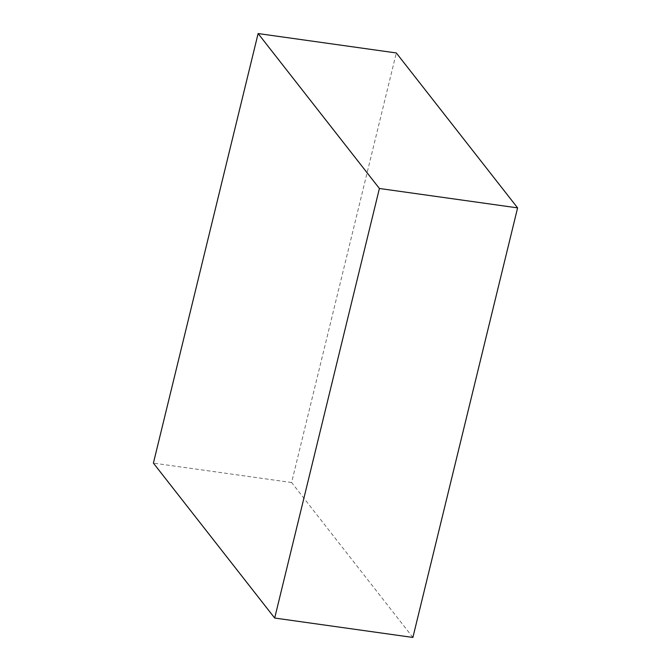 <?xml version="1.0" encoding="UTF-8"?>
<svg xmlns="http://www.w3.org/2000/svg" width="671" height="671" viewBox="0 0 671 671"><rect width="100%" height="100%" fill="white"/><g stroke="black" fill="none" stroke-linecap="round" stroke-linejoin="round"><path stroke-width="0.5" stroke-dasharray="3.35 2.52" d="M412.883 637.45L291.6 482.516L396.318 52.959M291.6 482.516L153.399 463.116"/><path stroke-width="1.01" d="M258.117 33.55L153.399 463.116L274.682 618.041L412.883 637.45L517.601 207.884L396.318 52.959L258.117 33.55L379.4 188.484L517.601 207.884M274.682 618.041L379.4 188.484"/></g></svg>
